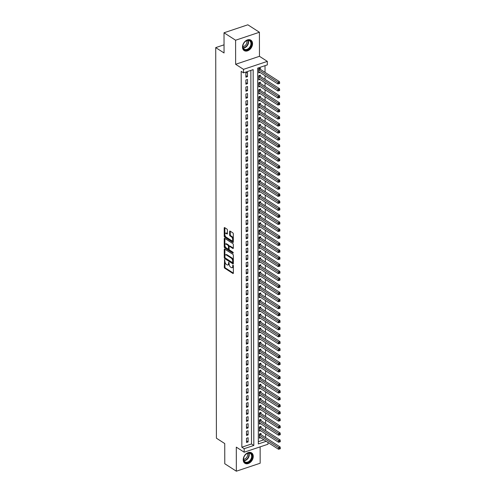 <?xml version="1.0" encoding="UTF-8"?>
<svg xmlns="http://www.w3.org/2000/svg" width="496" height="496" viewBox="0 0 496 496"><rect width="100%" height="100%" fill="white"/><g stroke="black" fill="none" stroke-linecap="round" stroke-linejoin="round"><path stroke-width="0.74" d="M224.589 259.613L224.285 267.22A0.781 0.403 -108.5 0 0 224.738 268.2L232.915 273.463A0.781 0.403 -108.5 0 0 233.163 273.513A0.781 0.403 -108.5 0 0 233.368 273.067L233.356 265.744L232.866 265.019L232.723 266.278A2.492 1.29 -108.5 0 1 232.06 267.704A2.492 1.29 -108.5 0 1 231.272 267.549L230.59 267.115A2.492 1.29 -108.5 0 1 229.133 263.971L228.811 262.334L228.495 263.562A2.492 1.29 -108.5 0 1 227.831 264.988A2.492 1.29 -108.5 0 1 227.05 264.833L226.368 264.393A2.492 1.29 -108.5 0 1 224.911 261.249L224.589 259.613M242.494 47.052A6.188 4.452 122.8 0 0 244.168 50.573A6.188 4.452 122.8 0 0 249.575 49.693A6.188 4.452 122.8 0 0 252.538 43.691A6.188 4.452 122.8 0 0 250.864 40.17A6.188 4.452 122.8 0 0 245.464 41.05A6.188 4.452 122.8 0 0 242.494 47.052M243.214 459.761A6.188 4.452 122.8 0 0 244.888 463.283A6.188 4.452 122.8 0 0 250.294 462.396A6.188 4.452 122.8 0 0 253.258 456.401A6.188 4.452 122.8 0 0 251.59 452.879A6.188 4.452 122.8 0 0 246.183 453.759A6.188 4.452 122.8 0 0 243.214 459.761M227.416 230.082A0.781 0.403 -108.5 0 0 226.963 229.096L224.669 227.621A0.781 0.403 -108.5 0 0 224.421 227.571A0.781 0.403 -108.5 0 0 224.217 228.017L224.229 236.152A0.781 0.403 -108.5 0 0 224.682 237.138L232.86 242.401A0.781 0.403 -108.5 0 0 233.108 242.451A0.781 0.403 -108.5 0 0 233.318 242.005L233.3 233.87A0.781 0.403 -108.5 0 0 232.847 232.884L230.076 231.099A0.781 0.403 -108.5 0 0 229.828 231.055A0.781 0.403 -108.5 0 0 229.623 231.496L229.629 234.98A0.781 0.403 -108.5 0 0 230.082 235.96L231.458 236.846A2.083 1.073 -108.5 0 1 232.624 238.923A2.083 1.073 -108.5 0 1 232.122 240.665A2.083 1.073 -108.5 0 1 231.465 240.535L226.077 237.069A2.083 1.073 -108.5 0 1 224.911 234.999A2.083 1.073 -108.5 0 1 225.413 233.25A2.083 1.073 -108.5 0 1 226.071 233.38L226.97 233.957A0.781 0.403 -108.5 0 0 227.218 234.007A0.781 0.403 -108.5 0 0 227.422 233.56L227.416 230.082M224.018 32.773L247.845 24.8L259.414 32.252L235.594 40.226L224.018 32.773L224.056 52.973L215.723 47.61L216.405 438.191L224.738 443.554L224.775 463.748L236.344 471.2L236.301 447.138L244.168 452.203L244.162 448.694L241.85 447.206L241.192 71.374L243.505 72.862L243.499 69.353L267.325 61.374L267.332 64.889L257.672 68.126L258.329 443.951L266.191 441.316M235.594 40.226L235.631 64.288L243.499 69.353M224.707 249.066A0.781 0.403 -108.5 0 0 224.459 249.017A0.781 0.403 -108.5 0 0 224.254 249.463L224.266 257.598A0.781 0.403 -108.5 0 0 224.719 258.583L232.897 263.847A0.781 0.403 -108.5 0 0 233.145 263.897A0.781 0.403 -108.5 0 0 233.356 263.45L233.337 255.31A0.781 0.403 -108.5 0 0 232.884 254.33L224.707 249.066M224.248 246.878L224.235 238.737A0.781 0.403 -108.5 0 1 224.44 238.297A0.781 0.403 -108.5 0 1 224.688 238.34L232.866 243.61A0.781 0.403 -108.5 0 1 233.318 244.59L233.325 248.074A0.781 0.403 -108.5 0 1 233.12 248.515A0.781 0.403 -108.5 0 1 232.872 248.471L229.555 246.332A0.781 0.403 -108.5 0 0 229.313 246.283A0.781 0.403 -108.5 0 0 229.102 246.729L229.109 249.042A0.781 0.403 -108.5 0 0 229.561 250.021L233.015 252.247L233.015 253.214L224.7 247.857A0.781 0.403 -108.5 0 1 224.248 246.878L224.893 246.661L224.88 238.526L224.235 238.737M236.344 471.2L260.164 463.227L260.14 446.859M260.357 69.353L260.35 68.126L258.745 68.665L258.751 72.875L260.003 72.459M260.369 76.378L260.363 75.15L258.757 75.69L258.763 79.899L260.016 79.484M260.381 83.402L260.375 82.175L258.769 82.714L258.776 86.924L260.028 86.509M260.394 90.427L260.388 89.199L258.782 89.739L258.788 93.949L260.04 93.533M260.406 97.452L260.4 96.224L258.794 96.763L258.8 100.973L260.053 100.558M260.419 104.476L260.412 103.249L258.807 103.788L258.813 108.004L260.065 107.582M260.431 111.501L260.425 110.273L258.819 110.813L258.825 115.029L260.078 114.607M260.443 118.525L260.437 117.298L258.831 117.837L258.838 122.053L260.09 121.632M260.456 125.55L260.45 124.322L258.844 124.862L258.85 129.078L260.102 128.656M260.468 132.575L260.462 131.347L258.856 131.886L258.862 136.102L260.115 135.681M260.481 139.599L260.474 138.372L258.869 138.911L258.875 143.127L260.127 142.705M260.493 146.624L260.487 145.396L258.881 145.936L258.887 150.152L260.14 149.73M260.505 153.648L260.499 152.421L258.893 152.96L258.9 157.176L260.152 156.755M260.518 160.673L260.512 159.445L258.906 159.985L258.912 164.201L260.164 163.779M260.53 167.698L260.524 166.47L258.918 167.009L258.924 171.225L260.177 170.804M260.536 174.722L260.536 173.495L258.931 174.034L258.937 178.25L260.189 177.828M260.549 181.747L260.549 180.519L258.943 181.059L258.949 185.275L260.202 184.853M260.561 188.771L260.561 187.544L258.949 188.083L258.962 192.299L260.214 191.878M260.574 195.802L260.574 194.568L258.962 195.108L258.974 199.324L260.226 198.902M260.586 202.827L260.586 201.593L258.974 202.132L258.986 206.348L260.239 205.927M260.598 209.851L260.598 208.618L258.986 209.157L258.999 213.373L260.251 212.951M260.611 216.876L260.611 215.642L258.999 216.182L259.011 220.398L260.264 219.976M260.623 223.901L260.623 222.667L259.011 223.206L259.024 227.422L260.276 227.001M260.636 230.925L260.636 229.691L259.024 230.231L259.036 234.447L260.288 234.025M260.648 237.95L260.648 236.716L259.036 237.255L259.048 241.471L260.301 241.05M260.66 244.974L260.66 243.747L259.048 244.28L259.055 248.496L260.313 248.081M260.673 251.999L260.673 250.771L259.061 251.305L259.067 255.521L260.326 255.105M260.685 259.024L260.685 257.796L259.073 258.335L259.079 262.545L260.338 262.13M260.698 266.048L260.698 264.821L259.086 265.36L259.092 269.57L260.35 269.154M260.71 273.073L260.71 271.845L259.098 272.385L259.104 276.594L260.363 276.179M260.722 280.097L260.722 278.87L259.11 279.409L259.117 283.619L260.375 283.204M260.735 287.122L260.735 285.894L259.123 286.434L259.129 290.644L260.388 290.228M260.747 294.147L260.747 292.919L259.135 293.458L259.141 297.674L260.4 297.253M260.76 301.171L260.76 299.944L259.148 300.483L259.154 304.699L260.412 304.277M260.772 308.196L260.772 306.968L259.16 307.508L259.166 311.724L260.425 311.302M260.784 315.22L260.784 313.993L259.172 314.532L259.179 318.748L260.437 318.327M260.797 322.245L260.797 321.017L259.185 321.557L259.191 325.773L260.45 325.351M260.809 329.27L260.809 328.042L259.197 328.581L259.203 332.797L260.462 332.376M260.822 336.294L260.822 335.067L259.21 335.606L259.216 339.822L260.474 339.4M260.834 343.319L260.834 342.091L259.222 342.631L259.228 346.847L260.487 346.425M260.846 350.343L260.846 349.116L259.234 349.655L259.241 353.871L260.499 353.45M260.859 357.368L260.859 356.14L259.247 356.68L259.253 360.896L260.512 360.474M260.871 364.393L260.871 363.165L259.259 363.704L259.265 367.92L260.518 367.499M260.884 371.417L260.884 370.19L259.272 370.729L259.278 374.945L260.53 374.523M260.896 378.448L260.89 377.214L259.284 377.754L259.29 381.97L260.543 381.548M260.908 385.473L260.902 384.239L259.296 384.778L259.303 388.994L260.555 388.573M260.921 392.497L260.915 391.263L259.309 391.803L259.315 396.019L260.567 395.597M260.933 399.522L260.927 398.288L259.321 398.827L259.327 403.043L260.58 402.622M260.946 406.546L260.939 405.313L259.334 405.852L259.34 410.068L260.592 409.646M260.958 413.571L260.952 412.337L259.346 412.877L259.352 417.093L260.605 416.671M260.97 420.596L260.964 419.362L259.358 419.901L259.365 424.117L260.617 423.696M260.983 427.62L260.977 426.386L259.371 426.926L259.377 431.142L260.629 430.72M246.506 438.266L246.512 442.482L248.124 441.942L248.112 437.726L246.506 438.266M246.493 431.241L246.5 435.457L248.112 434.918L248.099 430.702L246.493 431.241M246.481 424.216L246.487 428.432L248.099 427.893L248.087 423.677L246.481 424.216M246.469 417.192L246.475 421.408L248.087 420.868L248.074 416.652L246.469 417.192M246.456 410.167L246.462 414.383L248.074 413.844L248.062 409.628L246.456 410.167M246.444 403.143L246.45 407.352L248.062 406.819L248.056 402.603L246.444 403.143M246.431 396.118L246.438 400.328L248.05 399.795L248.043 395.579L246.431 396.118M246.419 389.093L246.425 393.303L248.037 392.764L248.031 388.554L246.419 389.093M246.407 382.069L246.413 386.279L248.025 385.739L248.019 381.529L246.407 382.069M246.394 375.044L246.4 379.254L248.012 378.715L248.006 374.505L246.394 375.044M246.382 368.013L246.388 372.229L248 371.69L247.994 367.48L246.382 368.013M246.369 360.989L246.376 365.205L247.988 364.665L247.981 360.456L246.369 360.989M246.357 353.964L246.363 358.18L247.975 357.641L247.969 353.425L246.357 353.964M246.345 346.94L246.351 351.156L247.963 350.616L247.957 346.4L246.345 346.94M246.332 339.915L246.338 344.131L247.95 343.592L247.944 339.376L246.332 339.915M246.32 332.89L246.326 337.106L247.938 336.567L247.932 332.351L246.32 332.89M246.307 325.866L246.314 330.082L247.926 329.542L247.919 325.326L246.307 325.866M246.295 318.841L246.301 323.057L247.913 322.518L247.907 318.302L246.295 318.841M246.283 311.817L246.289 316.033L247.901 315.493L247.895 311.277L246.283 311.817M246.27 304.792L246.276 309.008L247.888 308.469L247.882 304.253L246.27 304.792M246.258 297.767L246.264 301.983L247.876 301.444L247.87 297.228L246.258 297.767M246.245 290.743L246.252 294.959L247.864 294.419L247.857 290.203L246.245 290.743M246.233 283.718L246.239 287.934L247.851 287.395L247.845 283.179L246.233 283.718M246.221 276.694L246.227 280.91L247.839 280.37L247.833 276.154L246.221 276.694M246.208 269.669L246.221 273.885L247.826 273.346L247.82 269.13L246.208 269.669M246.196 262.644L246.208 266.86L247.814 266.321L247.808 262.105L246.196 262.644M246.183 255.62L246.196 259.836L247.802 259.296L247.795 255.08L246.183 255.62M246.171 248.595L246.183 252.811L247.789 252.272L247.783 248.056L246.171 248.595M246.159 241.571L246.171 245.787L247.777 245.247L247.771 241.031L246.159 241.571M246.146 234.546L246.159 238.762L247.764 238.223L247.758 234.007L246.146 234.546M246.134 227.521L246.146 231.737L247.752 231.198L247.746 226.982L246.134 227.521M246.121 220.497L246.134 224.713L247.74 224.173L247.733 219.957L246.121 220.497M246.115 213.472L246.121 217.682L247.727 217.149L247.721 212.933L246.115 213.472M246.103 206.448L246.109 210.657L247.715 210.124L247.709 205.908L246.103 206.448M246.09 199.423L246.097 203.633L247.702 203.093L247.696 198.884L246.09 199.423M246.078 192.398L246.084 196.608L247.69 196.069L247.684 191.859L246.078 192.398M246.066 185.374L246.072 189.584L247.678 189.044L247.671 184.834L246.066 185.374M246.053 178.343L246.059 182.559L247.665 182.02L247.659 177.81L246.053 178.343M246.041 171.318L246.047 175.534L247.653 174.995L247.647 170.785L246.041 171.318M246.028 164.294L246.035 168.51L247.64 167.97L247.634 163.754L246.028 164.294M246.016 157.269L246.022 161.485L247.628 160.946L247.622 156.73L246.016 157.269M246.004 150.245L246.01 154.461L247.622 153.921L247.609 149.705L246.004 150.245M245.991 143.22L245.997 147.436L247.609 146.897L247.597 142.681L245.991 143.22M245.979 136.195L245.985 140.411L247.597 139.872L247.585 135.656L245.979 136.195M245.966 129.171L245.973 133.387L247.585 132.847L247.572 128.631L245.966 129.171M245.954 122.146L245.96 126.362L247.572 125.823L247.56 121.607L245.954 122.146M245.942 115.122L245.948 119.338L247.56 118.798L247.547 114.582L245.942 115.122M245.929 108.097L245.935 112.313L247.547 111.774L247.535 107.558L245.929 108.097M245.917 101.072L245.923 105.288L247.535 104.749L247.523 100.533L245.917 101.072M245.904 94.048L245.911 98.264L247.523 97.724L247.516 93.508L245.904 94.048M245.892 87.023L245.898 91.239L247.51 90.7L247.504 86.484L245.892 87.023M245.88 79.999L245.886 84.215L247.498 83.675L247.492 79.459L245.88 79.999M241.85 447.206L251.509 443.97L250.858 70.407M247.485 76.651L247.479 72.435L245.867 72.974L245.873 77.19L247.485 76.651L245.873 75.609M265.67 437.652L265.664 433.963M265.658 430.627L265.651 426.938M265.645 423.603L265.639 419.914M265.633 416.578L265.627 412.889M265.62 409.553L265.614 405.864M265.608 402.529L265.602 398.84M265.596 395.504L265.589 391.815M265.583 388.48L265.577 384.791M265.571 381.455L265.565 377.766M265.558 374.43L265.552 370.741M265.546 367.406L265.54 363.717M265.534 360.381L265.527 356.692M265.521 353.357L265.515 349.668M265.509 346.332L265.503 342.637M265.496 339.307L265.49 335.612M265.484 332.283L265.478 328.588M265.472 325.258L265.465 321.563M265.459 318.234L265.453 314.538M265.447 311.209L265.441 307.514M265.434 304.184L265.428 300.489M265.422 297.16L265.416 293.465M265.41 290.135L265.403 286.44M265.397 283.111L265.391 279.415M265.385 276.086L265.379 272.391M265.372 269.055L265.366 265.366M265.36 262.031L265.354 258.342M265.348 255.006L265.341 251.317M265.335 247.981L265.329 244.292M265.323 240.957L265.317 237.268M265.31 233.932L265.304 230.243M265.304 226.908L265.292 223.219M265.292 219.883L265.279 216.194M265.279 212.858L265.273 209.169M265.267 205.834L265.261 202.145M265.255 198.809L265.248 195.12M265.242 191.785L265.236 188.096M265.23 184.76L265.224 181.071M265.217 177.735L265.211 174.046M265.205 170.711L265.199 167.022M265.193 163.686L265.186 159.997M265.18 156.662L265.174 152.966M265.168 149.637L265.162 145.942M265.155 142.612L265.149 138.917M265.143 135.588L265.137 131.893M265.131 128.563L265.124 124.868M265.118 121.539L265.112 117.843M265.106 114.514L265.1 110.819M265.093 107.489L265.087 103.794M265.081 100.465L265.075 96.77M265.069 93.44L265.062 89.745M265.056 86.416L265.05 82.72M265.044 79.385L265.038 75.696M265.031 72.36L265.019 65.664M258.323 441.688L263.878 439.828M260.995 434.645L260.989 433.417L259.383 433.95L259.389 438.166L260.642 437.751M224.043 44.826L215.723 47.61M235.631 64.288L259.458 56.308L259.414 32.252M259.458 56.308L267.325 61.374M267.989 442.475L267.995 444.23L244.168 452.203M244.162 448.694L253.822 445.458L253.165 69.632L243.505 72.862M251.509 443.97L253.822 445.458M248.124 441.942L246.512 440.901M248.112 434.918L246.5 433.876M248.099 427.893L246.487 426.851M248.087 420.868L246.475 419.827M248.074 413.844L246.462 412.802M248.062 406.819L246.45 405.778M248.05 399.795L246.438 398.753M248.037 392.764L246.425 391.728M248.025 385.739L246.413 384.704M248.012 378.715L246.4 377.679M248 371.69L246.388 370.655M247.988 364.665L246.376 363.63M247.975 357.641L246.363 356.605M247.963 350.616L246.351 349.581M247.95 343.592L246.338 342.556M247.938 336.567L246.326 335.532M247.926 329.542L246.314 328.507M247.913 322.518L246.301 321.482M247.901 315.493L246.289 314.458M247.888 308.469L246.276 307.433M247.876 301.444L246.264 300.409M247.864 294.419L246.252 293.384M247.851 287.395L246.239 286.353M247.839 280.37L246.227 279.329M247.826 273.346L246.214 272.304M247.814 266.321L246.202 265.279M247.802 259.296L246.19 258.255M247.789 252.272L246.177 251.23M247.777 245.247L246.165 244.206M247.764 238.223L246.152 237.181M247.752 231.198L246.14 230.156M247.74 224.173L246.128 223.132M247.727 217.149L246.115 216.107M247.715 210.124L246.103 209.083M247.702 203.093L246.09 202.058M247.69 196.069L246.078 195.033M247.678 189.044L246.066 188.009M247.665 182.02L246.053 180.984M247.653 174.995L246.041 173.96M247.64 167.97L246.028 166.935M247.628 160.946L246.016 159.91M247.622 153.921L246.004 152.886M247.609 146.897L245.991 145.861M247.597 139.872L245.979 138.837M247.585 132.847L245.973 131.812M247.572 125.823L245.96 124.787M247.56 118.798L245.948 117.763M247.547 111.774L245.935 110.738M247.535 104.749L245.923 103.714M247.523 97.724L245.911 96.683M247.51 90.7L245.898 89.658M247.498 83.675L245.886 82.634M227.831 264.988L228.476 264.771A2.492 1.29 -108.5 0 0 229.133 263.581M232.06 267.704L232.705 267.493A2.492 1.29 -108.5 0 0 233.356 266.302M224.917 261.497L224.93 267.003A0.781 0.403 -108.5 0 0 225.382 267.983L233.368 273.122M224.911 257.368L224.911 257.381A0.781 0.403 -108.5 0 0 225.364 258.366L233.349 263.506M224.899 249.19A0.781 0.403 -108.5 0 0 224.899 249.246L224.905 256.01M224.899 257.25L225.221 257.939L232.401 262.558L232.711 261.28A2.492 1.29 -108.5 0 0 231.254 258.137L226.35 254.981A2.492 1.29 -108.5 0 0 225.562 254.826A2.492 1.29 -108.5 0 0 224.899 256.252L224.899 257.25M233.039 262.341L233.349 262.173M233.349 260.815A2.492 1.29 -108.5 0 0 231.899 257.92L231.254 258.137M225.562 254.826L226.207 254.609A2.492 1.29 -108.5 0 1 226.994 254.764L231.899 257.92M233.325 248.13L230.2 246.115A0.781 0.403 -108.5 0 0 229.952 246.072L229.313 246.283M233.318 252.774L225.345 247.64L224.7 247.857M226.114 244.119A2.083 1.073 -108.5 0 0 225.457 243.989A2.083 1.073 -108.5 0 0 224.955 245.731A2.083 1.073 -108.5 0 0 226.12 247.808L228.017 249.029A0.781 0.403 -108.5 0 0 228.265 249.079A0.781 0.403 -108.5 0 0 228.47 248.632L228.47 246.32A0.781 0.403 -108.5 0 0 228.011 245.34L226.114 244.119L226.759 243.902A2.083 1.073 -108.5 0 0 226.102 243.772L225.457 243.989M228.662 248.812A0.781 0.403 -108.5 0 0 228.91 248.862A0.781 0.403 -108.5 0 0 229.109 248.546M226.759 243.902L228.656 245.123A0.781 0.403 -108.5 0 1 229.109 246.103L229.115 246.599M224.893 246.661A0.781 0.403 -108.5 0 0 225.345 247.64M225.413 233.25L226.058 233.033A2.083 1.073 -108.5 0 1 226.715 233.163L227.422 233.622M232.122 240.665L232.767 240.448A2.083 1.073 -108.5 0 0 233.312 239.475M233.312 239.029A2.083 1.073 -108.5 0 0 232.103 236.629L231.458 236.846M230.268 231.223A0.781 0.403 -108.5 0 0 230.268 231.285L230.274 234.763A0.781 0.403 -108.5 0 0 230.727 235.749L232.103 236.629M224.868 234.67L224.874 235.941A0.781 0.403 -108.5 0 0 225.327 236.921L233.312 242.06M224.862 227.745A0.781 0.403 -108.5 0 0 224.862 227.8L224.868 234.224M259.389 436.939L278.547 449.277L278.547 447.522L280.153 446.983L260.623 434.403A0.794 0.409 71.5 0 1 260.45 434.242L260.04 433.733M279.632 448.272L279.632 448.973L280.277 448.762L280.277 448.055L279.632 448.272L259.383 435.184M279.632 448.973L278.547 449.277M280.153 446.983L280.277 448.055M252.216 456.388A5.351 3.85 -57.2 0 1 247.876 462.582A5.351 3.85 -57.2 0 1 243.524 459.296A5.351 3.85 -57.2 0 1 247.857 453.102A5.351 3.85 -57.2 0 1 252.216 456.388M243.61 459.042A4.954 3.565 122.8 0 0 244.956 461.857A4.954 3.565 122.8 0 0 249.283 461.156A4.954 3.565 122.8 0 0 251.658 456.345A4.954 3.565 122.8 0 0 250.319 453.524A4.954 3.565 122.8 0 0 245.991 454.231A4.954 3.565 122.8 0 0 243.61 459.042M247.411 453.381A3.9 2.809 -57.2 0 1 247.647 454.596A3.9 2.809 -57.2 0 1 243.617 459.271M244.54 463.01L244.491 462.973A6.144 4.421 122.8 0 0 244.54 463.01A6.144 4.421 122.8 0 0 249.91 462.136A6.144 4.421 122.8 0 0 252.861 456.171A6.144 4.421 122.8 0 0 251.193 452.674A6.144 4.421 122.8 0 0 251.137 452.637L251.193 452.674M249.327 48.509A5.351 3.85 -57.2 0 1 243.387 48.763A5.351 3.85 -57.2 0 1 244.968 41.751A5.351 3.85 -57.2 0 1 250.908 41.503A5.351 3.85 -57.2 0 1 249.327 48.509M244.9 41.856A4.954 3.565 122.8 0 0 244.237 49.147A4.954 3.565 122.8 0 0 248.936 48.112A4.954 3.565 122.8 0 0 249.6 40.815A4.954 3.565 122.8 0 0 244.9 41.856M246.692 40.672A3.9 2.809 -57.2 0 1 245.346 45.409A3.9 2.809 -57.2 0 1 242.897 46.562M243.821 50.301L243.765 50.263A6.144 4.421 122.8 0 0 243.821 50.301A6.144 4.421 122.8 0 0 249.649 49.011A6.144 4.421 122.8 0 0 250.474 39.965A6.144 4.421 122.8 0 0 250.418 39.928L250.474 39.965M259.377 429.914L278.535 442.252L278.535 440.498L280.141 439.958L260.611 427.378A0.794 0.409 71.5 0 1 260.437 427.217L260.028 426.709M279.62 441.248L279.62 441.948L280.265 441.738L280.265 441.031L279.62 441.248L259.371 428.16M279.62 441.948L278.535 442.252M280.141 439.958L280.265 441.031M259.365 422.89L278.523 435.228L278.523 433.473L280.128 432.934L260.598 420.354A0.794 0.409 71.5 0 1 260.425 420.193L260.016 419.684M279.608 434.223L279.608 434.924L280.252 434.713L280.252 434.006L279.608 434.223L259.358 421.135M279.608 434.924L278.523 435.228M280.128 432.934L280.252 434.006M259.352 415.865L278.51 428.203L278.51 426.448L280.116 425.909L260.586 413.329A0.794 0.409 71.5 0 1 260.412 413.168L260.003 412.66M279.595 427.199L279.595 427.899L280.24 427.682L280.24 426.982L279.595 427.199L259.346 414.11M279.595 427.899L278.51 428.203M280.116 425.909L280.24 426.982M259.34 408.84L278.498 421.178L278.498 419.424L280.104 418.884L260.574 406.305A0.794 0.409 71.5 0 1 260.4 406.143L259.991 405.635M279.583 420.174L279.583 420.875L280.228 420.658L280.228 419.957L279.583 420.174L259.334 407.086M279.583 420.875L278.498 421.178M280.104 418.884L280.228 419.957M259.327 401.816L278.485 414.154L278.485 412.393L280.091 411.86L260.561 399.28A0.794 0.409 71.5 0 1 260.388 399.119L259.978 398.61M279.57 413.149L279.57 413.85L280.215 413.633L280.215 412.932L279.57 413.149L259.321 400.061M279.57 413.85L278.485 414.154M280.091 411.86L280.215 412.932M259.315 394.791L278.473 407.129L278.473 405.368L280.079 404.835L260.549 392.255A0.794 0.409 71.5 0 1 260.375 392.094L259.966 391.586M279.558 406.125L279.558 406.825L280.203 406.608L280.203 405.908L279.558 406.125L259.309 393.037M279.558 406.825L278.473 407.129M280.079 404.835L280.203 405.908M259.303 387.767L278.461 400.105L278.461 398.344L280.066 397.804L260.536 385.231A0.794 0.409 71.5 0 1 260.363 385.07L259.954 384.561M279.546 399.1L279.546 399.801L280.19 399.584L280.19 398.883L279.546 399.1L259.296 386.006M279.546 399.801L278.461 400.105M280.066 397.804L280.19 398.883M259.29 380.742L278.448 393.08L278.448 391.319L280.054 390.78L260.524 378.206A0.794 0.409 71.5 0 1 260.35 378.045L259.941 377.53M279.533 392.076L279.533 392.776L280.178 392.559L280.178 391.859L279.533 392.076L259.284 378.981M279.533 392.776L278.448 393.08M280.054 390.78L280.178 391.859M259.278 373.717L278.436 386.055L278.436 384.295L280.048 383.755L260.512 371.182A0.794 0.409 71.5 0 1 260.338 371.02L259.929 370.506M279.521 385.051L279.521 385.752L280.166 385.535L280.166 384.834L279.521 385.051L259.272 371.957M279.521 385.752L278.436 386.055M280.048 383.755L280.166 384.834M259.265 366.693L278.423 379.031L278.423 377.27L280.035 376.731L260.499 364.157A0.794 0.409 71.5 0 1 260.326 363.996L259.916 363.481M279.508 378.026L279.508 378.727L280.153 378.51L280.153 377.809L279.508 378.026L259.259 364.932M279.508 378.727L278.423 379.031M280.035 376.731L280.153 377.809M259.253 359.668L278.411 372.006L278.411 370.245L280.023 369.706L260.487 357.132A0.794 0.409 71.5 0 1 260.313 356.971L259.91 356.457M279.496 371.002L279.496 371.702L280.141 371.485L280.141 370.785L279.496 371.002L259.247 357.907M279.496 371.702L278.411 372.006M280.023 369.706L280.141 370.785M259.241 352.644L278.399 364.975L278.399 363.221L280.011 362.681L260.474 350.108A0.794 0.409 71.5 0 1 260.301 349.947L259.898 349.432M279.484 363.977L279.484 364.678L280.128 364.461L280.128 363.76L279.484 363.977L259.234 350.883M279.484 364.678L278.399 364.975M280.011 362.681L280.128 363.76M259.228 345.619L278.386 357.951L278.386 356.196L279.998 355.657L260.462 343.083A0.794 0.409 71.5 0 1 260.288 342.922L259.885 342.407M279.471 356.953L279.471 357.653L280.116 357.436L280.116 356.736L279.471 356.953L259.222 343.858M279.471 357.653L278.386 357.951M279.998 355.657L280.116 356.736M259.216 338.588L278.374 350.926L278.374 349.172L279.986 348.632L260.45 336.059A0.794 0.409 71.5 0 1 260.276 335.897L259.873 335.383M279.459 349.928L279.459 350.629L280.104 350.412L280.104 349.711L279.459 349.928L259.21 336.834M279.459 350.629L278.374 350.926M279.986 348.632L280.104 349.711M259.203 331.564L278.368 343.902L278.361 342.147L279.973 341.608L260.437 329.034A0.794 0.409 71.5 0 1 260.264 328.873L259.861 328.358M279.446 342.903L279.446 343.604L280.091 343.387L280.091 342.686L279.446 342.903L259.197 329.809M279.446 343.604L278.368 343.902M279.973 341.608L280.091 342.686M259.191 324.539L278.355 336.877L278.349 335.122L279.961 334.583L260.425 322.009A0.794 0.409 71.5 0 1 260.251 321.848L259.848 321.334M279.434 335.873L279.434 336.579L280.079 336.362L280.079 335.662L279.434 335.873L259.185 322.784M279.434 336.579L278.355 336.877M279.961 334.583L280.079 335.662M259.179 317.514L278.343 329.852L278.337 328.098L279.949 327.558L260.412 314.985A0.794 0.409 71.5 0 1 260.239 314.824L259.836 314.309M279.422 328.848L279.422 329.555L280.066 329.338L280.066 328.637L279.422 328.848L259.172 315.76M279.422 329.555L278.343 329.852M279.949 327.558L280.066 328.637M259.166 310.49L278.33 322.828L278.324 321.073L279.936 320.534L260.4 307.96A0.794 0.409 71.5 0 1 260.226 307.799L259.823 307.284M279.409 321.823L279.409 322.53L280.054 322.313L280.054 321.613L279.409 321.823L259.16 308.735M279.409 322.53L278.33 322.828M279.936 320.534L280.054 321.613M259.154 303.465L278.318 315.803L278.312 314.049L279.924 313.509L260.388 300.936A0.794 0.409 71.5 0 1 260.214 300.774L259.811 300.26M279.397 314.799L279.397 315.506L280.042 315.289L280.042 314.588L279.397 314.799L259.148 301.711M279.397 315.506L278.318 315.803M279.924 313.509L280.042 314.588M259.141 296.441L278.306 308.779L278.299 307.024L279.911 306.485L260.375 293.911A0.794 0.409 71.5 0 1 260.208 293.744L259.799 293.235M279.384 307.774L279.384 308.481L280.029 308.264L280.029 307.563L279.384 307.774L259.135 294.686M279.384 308.481L278.306 308.779M279.911 306.485L280.029 307.563M259.129 289.416L278.293 301.754L278.287 299.999L279.899 299.46L260.363 286.886A0.794 0.409 71.5 0 1 260.195 286.719L259.786 286.211M279.372 300.75L279.372 301.456L280.017 301.239L280.017 300.539L279.372 300.75L259.129 287.661M279.372 301.456L278.293 301.754M279.899 299.46L280.017 300.539M259.117 282.391L278.281 294.729L278.275 292.975L279.887 292.435L260.35 279.862A0.794 0.409 71.5 0 1 260.183 279.694L259.774 279.186M279.36 293.725L279.36 294.432L280.004 294.215L280.004 293.508L279.36 293.725L259.117 280.637M279.36 294.432L278.281 294.729M279.887 292.435L280.004 293.508M259.104 275.367L278.268 287.705L278.262 285.95L279.874 285.411L260.338 272.831A0.794 0.409 71.5 0 1 260.171 272.67L259.761 272.161M279.347 286.7L279.347 287.407L279.992 287.19L279.992 286.483L279.347 286.7L259.104 273.612M279.347 287.407L278.268 287.705M279.874 285.411L279.992 286.483M259.092 268.342L278.256 280.68L278.25 278.926L279.862 278.386L260.326 265.806A0.794 0.409 71.5 0 1 260.158 265.645L259.749 265.137M279.335 279.676L279.341 280.376L279.98 280.166L279.98 279.459L279.335 279.676L259.092 266.588M279.341 280.376L278.256 280.68M279.862 278.386L279.98 279.459M259.079 261.318L278.244 273.656L278.237 271.901L279.849 271.362L260.319 258.782A0.794 0.409 71.5 0 1 260.146 258.621L259.737 258.112M279.322 272.651L279.329 273.352L279.967 273.141L279.967 272.434L279.322 272.651L259.079 259.563M279.329 273.352L278.244 273.656M279.849 271.362L279.967 272.434M259.067 254.293L278.231 266.631L278.225 264.876L279.837 264.337L260.307 251.757A0.794 0.409 71.5 0 1 260.133 251.596L259.724 251.088M279.31 265.627L279.316 266.327L279.955 266.116L279.955 265.41L279.31 265.627L259.067 252.538M279.316 266.327L278.231 266.631M279.837 264.337L279.955 265.41M259.055 247.268L278.219 259.606L278.213 257.852L279.825 257.312L260.295 244.733A0.794 0.409 71.5 0 1 260.121 244.571L259.712 244.063M279.298 258.602L279.304 259.303L279.942 259.092L279.942 258.385L279.298 258.602L259.055 245.514M279.304 259.303L278.219 259.606M279.825 257.312L279.942 258.385M259.042 240.244L278.206 252.582L278.2 250.827L279.812 250.288L260.282 237.708A0.794 0.409 71.5 0 1 260.109 237.547L259.699 237.038M279.285 251.577L279.291 252.278L279.93 252.067L279.93 251.36L279.285 251.577L259.042 238.489M279.291 252.278L278.206 252.582M279.812 250.288L279.93 251.36M259.03 233.219L278.194 245.557L278.188 243.803L279.8 243.263L260.27 230.683A0.794 0.409 71.5 0 1 260.096 230.522L259.687 230.014M279.273 244.553L279.279 245.253L279.918 245.043L279.918 244.336L279.273 244.553L259.03 231.465M279.279 245.253L278.194 245.557M279.8 243.263L279.918 244.336M259.017 226.195L278.182 238.533L278.175 236.778L279.787 236.239L260.257 223.659A0.794 0.409 71.5 0 1 260.084 223.498L259.675 222.989M279.26 237.528L279.267 238.229L279.905 238.012L279.905 237.311L279.26 237.528L259.017 224.44M279.267 238.229L278.182 238.533M279.787 236.239L279.905 237.311M259.005 219.17L278.169 231.508L278.163 229.753L279.775 229.214L260.245 216.634A0.794 0.409 71.5 0 1 260.071 216.473L259.662 215.965M279.248 230.504L279.254 231.204L279.899 230.987L279.893 230.287L279.248 230.504L259.005 217.415M279.254 231.204L278.169 231.508M279.775 229.214L279.893 230.287M258.993 212.145L278.157 224.483L278.151 222.723L279.763 222.189L260.233 209.61A0.794 0.409 71.5 0 1 260.059 209.448L259.65 208.94M279.236 223.479L279.242 224.18L279.887 223.963L279.88 223.262L279.236 223.479L258.993 210.391M279.242 224.18L278.157 224.483M279.763 222.189L279.88 223.262M258.98 205.121L278.144 217.459L278.138 215.698L279.75 215.165L260.22 202.585A0.794 0.409 71.5 0 1 260.047 202.424L259.637 201.915M279.229 216.454L279.229 217.155L279.874 216.938L279.868 216.237L279.229 216.454L258.98 203.36M279.229 217.155L278.144 217.459M279.75 215.165L279.868 216.237M258.968 198.096L278.132 210.434L278.126 208.673L279.738 208.134L260.208 195.56A0.794 0.409 71.5 0 1 260.034 195.399L259.625 194.885M279.217 209.43L279.217 210.13L279.862 209.913L279.856 209.213L279.217 209.43L258.968 196.335M279.217 210.13L278.132 210.434M279.738 208.134L279.856 209.213M258.955 191.072L278.12 203.41L278.113 201.649L279.725 201.109L260.195 188.536A0.794 0.409 71.5 0 1 260.022 188.375L259.613 187.86M279.205 202.405L279.205 203.106L279.849 202.889L279.843 202.188L279.205 202.405L258.955 189.311M279.205 203.106L278.12 203.41M279.725 201.109L279.843 202.188M258.943 184.047L278.107 196.385L278.101 194.624L279.713 194.085L260.183 181.511A0.794 0.409 71.5 0 1 260.009 181.35L259.6 180.835M279.192 195.381L279.192 196.081L279.837 195.864L279.831 195.164L279.192 195.381L258.943 182.286M279.192 196.081L278.107 196.385M279.713 194.085L279.831 195.164M258.931 177.022L278.095 189.36L278.095 187.6L279.701 187.06L260.171 174.487A0.794 0.409 71.5 0 1 259.997 174.325L259.588 173.811M279.18 188.356L279.18 189.057L279.825 188.84L279.818 188.139L279.18 188.356L258.931 175.262M279.18 189.057L278.095 189.36M279.701 187.06L279.818 188.139M258.918 169.998L278.082 182.336L278.082 180.575L279.688 180.036L260.158 167.462A0.794 0.409 71.5 0 1 259.985 167.301L259.575 166.786M279.167 181.331L279.167 182.032L279.812 181.815L279.806 181.114L279.167 181.331L258.918 168.237M279.167 182.032L278.082 182.336M279.688 180.036L279.806 181.114M258.906 162.973L278.07 175.305L278.07 173.55L279.676 173.011L260.146 160.437A0.794 0.409 71.5 0 1 259.972 160.276L259.563 159.762M279.155 174.307L279.155 175.007L279.8 174.79L279.794 174.09L279.155 174.307L258.906 161.212M279.155 175.007L278.07 175.305M279.676 173.011L279.794 174.09M258.893 155.942L278.058 168.28L278.058 166.526L279.663 165.986L260.133 153.413A0.794 0.409 71.5 0 1 259.96 153.252L259.551 152.737M279.143 167.282L279.143 167.983L279.787 167.766L279.787 167.065L279.143 167.282L258.893 154.188M279.143 167.983L278.058 168.28M279.663 165.986L279.787 167.065M258.881 148.918L278.045 161.256L278.045 159.501L279.651 158.962L260.121 146.388A0.794 0.409 71.5 0 1 259.947 146.227L259.538 145.712M279.13 160.258L279.13 160.958L279.775 160.741L279.775 160.041L279.13 160.258L258.881 147.163M279.13 160.958L278.045 161.256M279.651 158.962L279.775 160.041M258.869 141.893L278.033 154.231L278.033 152.477L279.639 151.937L260.109 139.364A0.794 0.409 71.5 0 1 259.935 139.202L259.526 138.688M279.118 153.227L279.118 153.934L279.763 153.717L279.763 153.016L279.118 153.227L258.869 140.139M279.118 153.934L278.033 154.231M279.639 151.937L279.763 153.016M258.862 134.869L278.02 147.207L278.02 145.452L279.626 144.913L260.096 132.339A0.794 0.409 71.5 0 1 259.923 132.178L259.513 131.663M279.105 146.202L279.105 146.909L279.75 146.692L279.75 145.991L279.105 146.202L258.856 133.114M279.105 146.909L278.02 147.207M279.626 144.913L279.75 145.991M258.85 127.844L278.008 140.182L278.008 138.427L279.614 137.888L260.084 125.314A0.794 0.409 71.5 0 1 259.91 125.153L259.501 124.639M279.093 139.178L279.093 139.884L279.738 139.667L279.738 138.967L279.093 139.178L258.844 126.089M279.093 139.884L278.008 140.182M279.614 137.888L279.738 138.967M258.838 120.819L277.996 133.157L277.996 131.403L279.601 130.863L260.071 118.29A0.794 0.409 71.5 0 1 259.898 118.129L259.489 117.614M279.081 132.153L279.081 132.86L279.725 132.643L279.725 131.942L279.081 132.153L258.831 119.065M279.081 132.86L277.996 133.157M279.601 130.863L279.725 131.942M258.825 113.795L277.983 126.133L277.983 124.378L279.589 123.839L260.059 111.265A0.794 0.409 71.5 0 1 259.885 111.098L259.476 110.589M279.068 125.128L279.068 125.835L279.713 125.618L279.713 124.918L279.068 125.128L258.819 112.04M279.068 125.835L277.983 126.133M279.589 123.839L279.713 124.918M258.813 106.77L277.971 119.108L277.971 117.354L279.577 116.814L260.047 104.241A0.794 0.409 71.5 0 1 259.873 104.073L259.464 103.565M279.056 118.104L279.056 118.811L279.701 118.594L279.701 117.893L279.056 118.104L258.807 105.016M279.056 118.811L277.971 119.108M279.577 116.814L279.701 117.893M258.8 99.746L277.958 112.084L277.958 110.329L279.564 109.79L260.034 97.216A0.794 0.409 71.5 0 1 259.861 97.049L259.451 96.54M279.043 111.079L279.043 111.786L279.688 111.569L279.688 110.862L279.043 111.079L258.794 97.991M279.043 111.786L277.958 112.084M279.564 109.79L279.688 110.862M258.788 92.721L277.946 105.059L277.946 103.304L279.552 102.765L260.022 90.191A0.794 0.409 71.5 0 1 259.848 90.024L259.439 89.516M279.031 104.055L279.031 104.761L279.676 104.544L279.676 103.838L279.031 104.055L258.782 90.966M279.031 104.761L277.946 105.059M279.552 102.765L279.676 103.838M258.776 85.696L277.934 98.034L277.934 96.28L279.539 95.74L260.009 83.161A0.794 0.409 71.5 0 1 259.836 82.999L259.427 82.491M279.019 97.03L279.019 97.731L279.663 97.52L279.663 96.813L279.019 97.03L258.769 83.942M279.019 97.731L277.934 98.034M279.539 95.74L279.663 96.813M258.763 78.672L277.921 91.01L277.921 89.255L279.527 88.716L259.997 76.136A0.794 0.409 71.5 0 1 259.823 75.975L259.414 75.466M279.006 90.005L279.006 90.706L279.651 90.495L279.651 89.788L279.006 90.005L258.757 76.917M279.006 90.706L277.921 91.01M279.527 88.716L279.651 89.788M258.751 71.647L277.909 83.985L277.909 82.231L279.515 81.691L259.985 69.111A0.794 0.409 71.5 0 1 259.811 68.95L259.402 68.442M278.994 82.981L278.994 83.681L279.639 83.471L279.639 82.764L278.994 82.981L258.745 69.893M278.994 83.681L277.909 83.985M279.515 81.691L279.639 82.764M224.719 259.743L224.273 259.892M233.17 265.18L232.723 265.329M228.941 262.458L228.495 262.613M229.133 263.345L228.495 263.562M233.356 266.067L232.723 266.278M233.331 273.327L232.915 273.463M225.382 267.983L224.738 268.2M224.93 267.003L224.285 267.22M233.312 263.705L232.897 263.847M225.364 258.366L224.719 258.583M224.911 257.381L224.266 257.598M224.899 249.246L224.254 249.463M233.349 262.068L232.717 262.279M233.349 261.07L232.711 261.28M226.994 254.764L226.35 254.981M233.287 248.329L232.872 248.471M230.2 246.115L229.555 246.332M229.109 248.415L228.47 248.632M229.109 246.103L228.47 246.32M228.656 245.123L228.011 245.34M227.385 233.821L226.97 233.957M226.715 233.163L226.071 233.38M230.727 235.749L230.082 235.96M230.274 234.763L229.629 234.98M230.268 231.285L229.623 231.496M233.275 242.265L232.86 242.401M225.327 236.921L224.682 237.138M224.874 235.941L224.229 236.152M224.862 227.8L224.217 228.017M260.623 434.403L259.383 434.818M260.45 434.242L259.383 434.601M248.887 453.102A4.954 3.565 -57.2 0 1 249.252 454.795A4.954 3.565 -57.2 0 1 243.976 460.728M243.846 460.437A4.793 3.447 122.8 0 0 248.887 454.689A4.793 3.447 122.8 0 0 248.564 453.108M248.167 40.393A4.954 3.565 -57.2 0 1 246.524 46.562A4.954 3.565 -57.2 0 1 243.257 48.025M243.127 47.728A4.793 3.447 122.8 0 0 246.227 46.308A4.793 3.447 122.8 0 0 247.845 40.399M260.611 427.378L259.371 427.794M260.437 427.217L259.371 427.577M260.598 420.354L259.358 420.769M260.425 420.193L259.358 420.552M260.586 413.329L259.346 413.745M260.412 413.168L259.346 413.528M260.574 406.305L259.334 406.72M260.4 406.143L259.334 406.503M260.561 399.28L259.321 399.695M260.388 399.119L259.321 399.478M260.549 392.255L259.309 392.671M260.375 392.094L259.309 392.454M260.536 385.231L259.296 385.646M260.363 385.07L259.296 385.429M260.524 378.206L259.284 378.622M260.35 378.045L259.284 378.405M260.512 371.182L259.272 371.597M260.338 371.02L259.272 371.38M260.499 364.157L259.259 364.572M260.326 363.996L259.259 364.349M260.487 357.132L259.247 357.548M260.313 356.971L259.247 357.325M260.474 350.108L259.234 350.523M260.301 349.947L259.234 350.3M260.462 343.083L259.222 343.499M260.288 342.922L259.222 343.275M260.45 336.059L259.21 336.474M260.276 335.897L259.21 336.251M260.437 329.034L259.197 329.449M260.264 328.873L259.197 329.226M260.425 322.009L259.185 322.425M260.251 321.848L259.185 322.202M260.412 314.985L259.172 315.4M260.239 314.824L259.172 315.177M260.4 307.96L259.16 308.376M260.226 307.799L259.16 308.152M260.388 300.936L259.148 301.351M260.214 300.774L259.148 301.128M260.375 293.911L259.135 294.326M260.208 293.744L259.135 294.103M260.363 286.886L259.123 287.302M260.195 286.719L259.123 287.079M260.35 279.862L259.11 280.271M260.183 279.694L259.11 280.054M260.338 272.831L259.098 273.246M260.171 272.67L259.098 273.029M260.326 265.806L259.086 266.222M260.158 265.645L259.086 266.005M260.319 258.782L259.079 259.197M260.146 258.621L259.073 258.98M260.307 251.757L259.067 252.173M260.133 251.596L259.061 251.956M260.295 244.733L259.055 245.148M260.121 244.571L259.048 244.931M260.282 237.708L259.042 238.123M260.109 237.547L259.042 237.906M260.27 230.683L259.03 231.099M260.096 230.522L259.03 230.882M260.257 223.659L259.017 224.074M260.084 223.498L259.017 223.857M260.245 216.634L259.005 217.05M260.071 216.473L259.005 216.833M260.233 209.61L258.993 210.025M260.059 209.448L258.993 209.808M260.22 202.585L258.98 203M260.047 202.424L258.98 202.783M260.208 195.56L258.968 195.976M260.034 195.399L258.968 195.759M260.195 188.536L258.955 188.951M260.022 188.375L258.955 188.734M260.183 181.511L258.943 181.927M260.009 181.35L258.943 181.71M260.171 174.487L258.931 174.902M259.997 174.325L258.931 174.679M260.158 167.462L258.918 167.877M259.985 167.301L258.918 167.654M260.146 160.437L258.906 160.853M259.972 160.276L258.906 160.63M260.133 153.413L258.893 153.828M259.96 153.252L258.893 153.605M260.121 146.388L258.881 146.804M259.947 146.227L258.881 146.58M260.109 139.364L258.869 139.779M259.935 139.202L258.869 139.556M260.096 132.339L258.856 132.754M259.923 132.178L258.856 132.531M260.084 125.314L258.844 125.73M259.91 125.153L258.844 125.507M260.071 118.29L258.831 118.705M259.898 118.129L258.831 118.482M260.059 111.265L258.819 111.681M259.885 111.098L258.819 111.457M260.047 104.241L258.807 104.656M259.873 104.073L258.807 104.433M260.034 97.216L258.794 97.631M259.861 97.049L258.794 97.408M260.022 90.191L258.782 90.601M259.848 90.024L258.782 90.384M260.009 83.161L258.769 83.576M259.836 82.999L258.769 83.359M259.997 76.136L258.757 76.551M259.823 75.975L258.757 76.334M259.985 69.111L258.745 69.527M259.811 68.95L258.745 69.31M233.213 262.378L232.568 262.595M228.91 248.862L228.265 249.079"/></g></svg>
